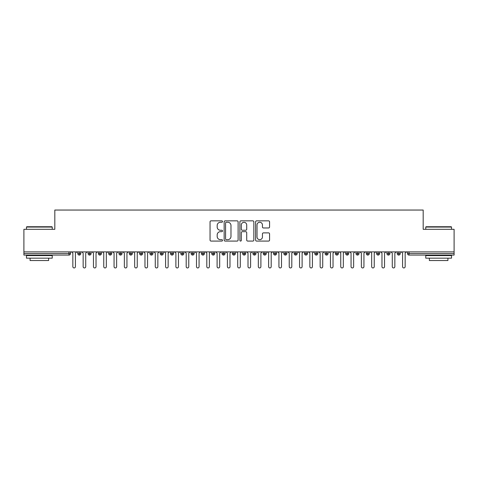 <?xml version="1.0" encoding="UTF-8"?>
<svg xmlns="http://www.w3.org/2000/svg" width="478" height="478" viewBox="0 0 478 478"><rect width="100%" height="100%" fill="white"/><g stroke="black" fill="none" stroke-linecap="round" stroke-linejoin="round"><path stroke-width="0.72" d="M222.515 221.559A0.705 0.705 0 0 0 221.804 220.848L211.061 220.848A1.01 1.01 0 0 0 210.045 221.858L210.045 240.064A1.01 1.01 0 0 0 211.061 241.079L221.804 241.079A0.705 0.705 0 0 0 222.515 240.368A0.705 0.705 0 0 0 221.804 239.663L220.418 239.663A3.238 3.238 0 0 1 217.179 236.425L217.179 234.907A3.238 3.238 0 0 1 220.418 231.669L221.804 231.669A0.705 0.705 0 0 0 222.515 230.964A0.705 0.705 0 0 0 221.804 230.253L220.418 230.253A3.238 3.238 0 0 1 217.179 227.02L217.179 225.502A3.238 3.238 0 0 1 220.418 222.264L221.804 222.264A0.705 0.705 0 0 0 222.515 221.559M268.558 227.976A1.01 1.01 0 0 0 269.568 226.966L269.568 221.858A1.01 1.01 0 0 0 268.558 220.848L256.626 220.848A1.01 1.01 0 0 0 255.611 221.858L255.611 240.064A1.01 1.01 0 0 0 256.626 241.079L268.558 241.079A1.01 1.01 0 0 0 269.568 240.064L269.568 233.897A1.01 1.01 0 0 0 268.558 232.882L263.45 232.882A1.01 1.01 0 0 0 262.44 233.897L262.44 236.957A2.707 2.707 0 0 1 259.733 239.663A2.707 2.707 0 0 1 257.027 236.957L257.027 224.971A2.707 2.707 0 0 1 259.733 222.264A2.707 2.707 0 0 1 262.44 224.971L262.44 226.966A1.01 1.01 0 0 0 263.45 227.976L268.558 227.976M23.9 251.882L454.1 251.882L454.1 229.315L423.185 229.315L423.185 210.045L54.815 210.045L54.815 229.315L23.9 229.315L23.9 253.531L68.957 253.531L68.957 251.882M238.116 221.858A1.01 1.01 0 0 0 237.106 220.848L225.168 220.848A1.01 1.01 0 0 0 224.158 221.858L224.158 240.064A1.01 1.01 0 0 0 225.168 241.079L237.106 241.079A1.01 1.01 0 0 0 238.116 240.064L238.116 221.858M240.894 220.848L252.832 220.848A1.01 1.01 0 0 1 253.842 221.858L253.842 240.064A1.01 1.01 0 0 1 252.832 241.079L247.724 241.079A1.01 1.01 0 0 1 246.714 240.064L246.714 232.684A1.01 1.01 0 0 0 245.698 231.669L242.31 231.669A1.01 1.01 0 0 0 241.3 232.684L241.3 240.368A0.705 0.705 0 0 1 240.595 241.079A0.705 0.705 0 0 1 239.884 240.368L239.884 221.858A1.01 1.01 0 0 1 240.894 220.848M70.499 253.531L68.957 253.531L68.957 255.073A1.548 1.548 0 0 0 70.499 253.531L70.499 251.882L70.499 253.531A1.548 1.548 0 0 1 68.957 255.073L23.9 255.073L23.9 253.531M454.1 251.882L454.1 255.073L409.043 255.073A1.548 1.548 0 0 1 407.501 253.531L407.501 251.882M79.312 251.882L79.312 255.073A1.548 1.548 0 0 1 77.765 253.531L77.765 251.882L77.765 253.531A1.548 1.548 0 0 0 79.312 255.073A1.548 1.548 0 0 0 80.806 253.531L80.806 251.882M89.613 251.882L89.613 255.073A1.548 1.548 0 0 1 88.072 253.531L88.072 251.882L88.072 253.531A1.548 1.548 0 0 0 89.613 255.073A1.548 1.548 0 0 0 91.107 253.531L91.107 251.882M99.92 251.882L99.92 255.073A1.548 1.548 0 0 1 98.372 253.531L98.372 251.882L98.372 253.531A1.548 1.548 0 0 0 99.92 255.073A1.548 1.548 0 0 0 101.414 253.531L101.414 251.882M110.221 251.882L110.221 255.073A1.548 1.548 0 0 1 108.679 253.531L108.679 251.882L108.679 253.531A1.548 1.548 0 0 0 110.221 255.073A1.548 1.548 0 0 0 111.715 253.531L111.715 251.882M120.528 251.882L120.528 255.073A1.548 1.548 0 0 1 118.98 253.531L118.98 251.882L118.98 253.531A1.548 1.548 0 0 0 120.528 255.073A1.548 1.548 0 0 0 122.021 253.531L122.021 251.882M130.835 251.882L130.835 255.073A1.548 1.548 0 0 1 129.287 253.531L129.287 251.882L129.287 253.531A1.548 1.548 0 0 0 130.835 255.073A1.548 1.548 0 0 0 132.328 253.531L132.328 251.882M141.135 251.882L141.135 255.073A1.548 1.548 0 0 1 139.588 253.531L139.588 251.882L139.588 253.531A1.548 1.548 0 0 0 141.135 255.073A1.548 1.548 0 0 0 142.629 253.531L142.629 251.882M151.442 251.882L151.442 255.073A1.548 1.548 0 0 1 149.895 253.531L149.895 251.882L149.895 253.531A1.548 1.548 0 0 0 151.442 255.073A1.548 1.548 0 0 0 152.936 253.531L152.936 251.882M161.743 251.882L161.743 255.073A1.548 1.548 0 0 1 160.196 253.531A1.548 1.548 0 0 0 161.743 255.073A1.548 1.548 0 0 1 160.196 253.531L160.196 251.882M163.237 251.882L163.237 253.531A1.548 1.548 0 0 1 161.743 255.073A1.548 1.548 0 0 0 163.237 253.531L160.196 253.531M172.05 251.882L172.05 255.073A1.548 1.548 0 0 1 170.503 253.531L170.503 251.882L170.503 253.531A1.548 1.548 0 0 0 172.05 255.073A1.548 1.548 0 0 0 173.544 253.531L173.544 251.882M182.351 251.882L182.351 255.073A1.548 1.548 0 0 1 180.809 253.531L180.809 251.882L180.809 253.531A1.548 1.548 0 0 0 182.351 255.073A1.548 1.548 0 0 0 183.845 253.531L183.845 251.882M192.658 251.882L192.658 255.073A1.548 1.548 0 0 1 191.11 253.531L191.11 251.882L191.11 253.531A1.548 1.548 0 0 0 192.658 255.073A1.548 1.548 0 0 0 194.152 253.531L194.152 251.882M202.959 251.882L202.959 255.073A1.548 1.548 0 0 1 201.417 253.531A1.548 1.548 0 0 0 202.959 255.073A1.548 1.548 0 0 1 201.417 253.531L201.417 251.882M204.453 251.882L204.453 253.531A1.548 1.548 0 0 1 202.959 255.073A1.548 1.548 0 0 0 204.453 253.531L201.417 253.531M213.266 255.073A1.548 1.548 0 0 1 211.718 253.531L211.718 251.882L211.718 253.531A1.548 1.548 0 0 0 213.266 255.073A1.548 1.548 0 0 0 214.759 253.531L214.759 251.882L214.759 253.531A1.548 1.548 0 0 1 213.266 255.073L213.266 253.531L214.759 253.531M223.567 251.882L223.567 255.073A1.548 1.548 0 0 1 222.025 253.531L222.025 251.882L222.025 253.531A1.548 1.548 0 0 0 223.567 255.073A1.548 1.548 0 0 0 225.066 253.531L225.066 251.882M233.873 251.882L233.873 255.073A1.548 1.548 0 0 1 232.326 253.531L232.326 251.882L232.326 253.531A1.548 1.548 0 0 0 233.873 255.073A1.548 1.548 0 0 0 235.367 253.531L235.367 251.882M244.18 251.882L244.18 253.531L242.633 253.531L242.633 251.882L242.633 253.531A1.548 1.548 0 0 0 244.18 255.073A1.548 1.548 0 0 0 245.674 253.531L245.674 251.882L245.674 253.531A1.548 1.548 0 0 1 244.18 255.073A1.548 1.548 0 0 1 242.633 253.531A1.548 1.548 0 0 0 244.18 255.073L244.18 253.531L245.674 253.531M254.481 251.882L254.481 255.073A1.548 1.548 0 0 1 252.934 253.531L252.934 251.882L252.934 253.531A1.548 1.548 0 0 0 254.481 255.073A1.548 1.548 0 0 0 255.975 253.531L255.975 251.882M264.788 251.882L264.788 255.073A1.548 1.548 0 0 1 263.241 253.531L263.241 251.882L263.241 253.531A1.548 1.548 0 0 0 264.788 255.073A1.548 1.548 0 0 0 266.282 253.531L266.282 251.882M275.089 251.882L275.089 255.073A1.548 1.548 0 0 1 273.547 253.531L273.547 251.882L273.547 253.531A1.548 1.548 0 0 0 275.089 255.073A1.548 1.548 0 0 0 276.583 253.531L276.583 251.882M285.396 251.882L285.396 255.073A1.548 1.548 0 0 1 283.848 253.531L283.848 251.882M286.89 251.882L286.89 253.531A1.548 1.548 0 0 1 285.396 255.073A1.548 1.548 0 0 0 286.89 253.531L283.848 253.531A1.548 1.548 0 0 0 285.396 255.073M295.697 251.882L295.697 255.073A1.548 1.548 0 0 1 294.155 253.531L294.155 251.882L294.155 253.531A1.548 1.548 0 0 0 295.697 255.073A1.548 1.548 0 0 0 297.191 253.531L297.191 251.882M306.004 251.882L306.004 255.073A1.548 1.548 0 0 1 304.456 253.531L304.456 251.882M307.497 251.882L307.497 253.531A1.548 1.548 0 0 1 306.004 255.073A1.548 1.548 0 0 0 307.497 253.531L304.456 253.531A1.548 1.548 0 0 0 306.004 255.073M316.305 251.882L316.305 255.073A1.548 1.548 0 0 1 314.763 253.531L314.763 251.882M317.804 251.882L317.804 253.531A1.548 1.548 0 0 1 316.305 255.073A1.548 1.548 0 0 0 317.804 253.531L314.763 253.531A1.548 1.548 0 0 0 316.305 255.073M326.611 251.882L326.611 255.073A1.548 1.548 0 0 1 325.064 253.531A1.548 1.548 0 0 0 326.611 255.073A1.548 1.548 0 0 1 325.064 253.531L325.064 251.882M328.105 251.882L328.105 253.531L328.105 251.882M336.918 251.882L336.918 255.073A1.548 1.548 0 0 1 335.371 253.531L335.371 251.882M338.412 251.882L338.412 253.531A1.548 1.548 0 0 1 336.918 255.073A1.548 1.548 0 0 0 338.412 253.531L335.371 253.531A1.548 1.548 0 0 0 336.918 255.073M347.219 251.882L347.219 255.073A1.548 1.548 0 0 1 345.672 253.531L345.672 251.882M348.713 251.882L348.713 253.531A1.548 1.548 0 0 1 347.219 255.073A1.548 1.548 0 0 0 348.713 253.531L345.672 253.531A1.548 1.548 0 0 0 347.219 255.073M357.526 251.882L357.526 255.073A1.548 1.548 0 0 1 355.979 253.531L355.979 251.882M359.02 251.882L359.02 253.531A1.548 1.548 0 0 1 357.526 255.073A1.548 1.548 0 0 0 359.02 253.531L355.979 253.531A1.548 1.548 0 0 0 357.526 255.073M367.827 251.882L367.827 255.073A1.548 1.548 0 0 1 366.285 253.531L366.285 251.882M369.321 251.882L369.321 253.531A1.548 1.548 0 0 1 367.827 255.073A1.548 1.548 0 0 0 369.321 253.531L366.285 253.531A1.548 1.548 0 0 0 367.827 255.073M378.134 251.882L378.134 255.073A1.548 1.548 0 0 1 376.586 253.531L376.586 251.882M379.628 251.882L379.628 253.531L379.628 251.882M388.435 251.882L388.435 255.073A1.548 1.548 0 0 1 386.893 253.531L386.893 251.882M389.929 251.882L389.929 253.531A1.548 1.548 0 0 1 388.435 255.073A1.548 1.548 0 0 0 389.929 253.531L386.893 253.531A1.548 1.548 0 0 0 388.435 255.073M398.742 251.882L398.742 255.073A1.548 1.548 0 0 1 397.194 253.531L397.194 251.882L397.194 253.531A1.548 1.548 0 0 0 398.742 255.073A1.548 1.548 0 0 0 400.235 253.531L400.235 251.882M213.266 251.882L213.266 253.531L211.718 253.531M326.611 255.073A1.548 1.548 0 0 0 328.105 253.531A1.548 1.548 0 0 1 326.611 255.073M378.134 255.073A1.548 1.548 0 0 0 379.628 253.531A1.548 1.548 0 0 1 378.134 255.073A1.548 1.548 0 0 1 376.586 253.531L379.628 253.531M226.279 222.264A0.705 0.705 0 0 0 225.574 222.975L225.574 238.952A0.705 0.705 0 0 0 226.279 239.663L227.749 239.663A3.238 3.238 0 0 0 230.982 236.425L230.982 225.502A3.238 3.238 0 0 0 227.749 222.264L226.279 222.264M246.714 225.019A2.707 2.707 0 0 0 244.007 222.318A2.707 2.707 0 0 0 241.3 225.019L241.3 229.243A1.01 1.01 0 0 0 242.31 230.253L245.698 230.253A1.01 1.01 0 0 0 246.714 229.243L246.714 225.019M71.557 251.882L72.847 253.167L72.847 266.664A1.291 1.291 0 0 0 74.132 267.955A1.291 1.291 0 0 0 75.422 266.664L75.422 253.167L76.707 251.882M81.863 251.882L83.148 253.167L83.148 266.664A1.291 1.291 0 0 0 84.439 267.955A1.291 1.291 0 0 0 85.723 266.664L85.723 253.167L87.014 251.882M92.164 251.882L93.455 253.167L93.455 266.664A1.291 1.291 0 0 0 94.74 267.955A1.291 1.291 0 0 0 96.03 266.664L96.03 253.167L97.315 251.882M102.471 251.882L103.756 253.167L103.756 266.664A1.291 1.291 0 0 0 105.046 267.955A1.291 1.291 0 0 0 106.331 266.664L106.331 253.167L107.622 251.882M112.772 251.882L114.063 253.167L114.063 266.664A1.291 1.291 0 0 0 115.347 267.955A1.291 1.291 0 0 0 116.638 266.664L116.638 253.167L117.929 251.882M26.786 226.739L51.929 226.739L52.239 227.05L26.475 227.05L26.786 226.739M39.357 258.168L26.475 258.168L26.475 255.593L52.239 255.593L52.239 258.168L39.357 258.168M48.631 258.168L48.631 260.534L30.084 260.534L30.084 258.168M426.071 226.739L451.214 226.739L451.525 227.05L425.761 227.05L426.071 226.739M438.643 258.168L425.761 258.168L425.761 255.593L451.525 255.593L451.525 258.168L438.643 258.168M447.916 258.168L447.916 260.534L429.369 260.534L429.369 258.168M123.079 251.882L124.364 253.167L124.364 266.664A1.291 1.291 0 0 0 125.654 267.955A1.291 1.291 0 0 0 126.945 266.664L126.945 253.167L128.229 251.882M133.38 251.882L134.671 253.167L134.671 266.664A1.291 1.291 0 0 0 135.955 267.955A1.291 1.291 0 0 0 137.246 266.664L137.246 253.167L138.536 251.882M143.687 251.882L144.971 253.167L144.971 266.664A1.291 1.291 0 0 0 146.262 267.955A1.291 1.291 0 0 0 147.553 266.664L147.553 253.167L148.837 251.882M153.988 251.882L155.278 253.167L155.278 266.664A1.291 1.291 0 0 0 156.569 267.955A1.291 1.291 0 0 0 157.854 266.664L157.854 253.167L159.144 251.882M164.295 251.882L165.585 253.167L165.585 266.664A1.291 1.291 0 0 0 166.87 267.955A1.291 1.291 0 0 0 168.16 266.664L168.16 253.167L169.445 251.882M174.601 251.882L175.886 253.167L175.886 266.664A1.291 1.291 0 0 0 177.177 267.955A1.291 1.291 0 0 0 178.461 266.664L178.461 253.167L179.752 251.882M184.902 251.882L186.193 253.167L186.193 266.664A1.291 1.291 0 0 0 187.478 267.955A1.291 1.291 0 0 0 188.768 266.664L188.768 253.167L190.053 251.882M195.209 251.882L196.494 253.167L196.494 266.664A1.291 1.291 0 0 0 197.784 267.955A1.291 1.291 0 0 0 199.069 266.664L199.069 253.167L200.36 251.882M205.51 251.882L206.801 253.167L206.801 266.664A1.291 1.291 0 0 0 208.085 267.955A1.291 1.291 0 0 0 209.376 266.664L209.376 253.167L210.661 251.882M215.817 251.882L217.102 253.167L217.102 266.664A1.291 1.291 0 0 0 218.392 267.955A1.291 1.291 0 0 0 219.677 266.664L219.677 253.167L220.967 251.882M226.118 251.882L227.409 253.167L227.409 266.664A1.291 1.291 0 0 0 228.693 267.955A1.291 1.291 0 0 0 229.984 266.664L229.984 253.167L231.274 251.882M236.425 251.882L237.709 253.167L237.709 266.664A1.291 1.291 0 0 0 239 267.955A1.291 1.291 0 0 0 240.291 266.664L240.291 253.167L241.575 251.882M246.726 251.882L248.016 253.167L248.016 266.664A1.291 1.291 0 0 0 249.307 267.955A1.291 1.291 0 0 0 250.591 266.664L250.591 253.167L251.882 251.882M257.033 251.882L258.323 253.167L258.323 266.664A1.291 1.291 0 0 0 259.608 267.955A1.291 1.291 0 0 0 260.898 266.664L260.898 253.167L262.183 251.882M267.339 251.882L268.624 253.167L268.624 266.664A1.291 1.291 0 0 0 269.915 267.955A1.291 1.291 0 0 0 271.199 266.664L271.199 253.167L272.49 251.882M277.64 251.882L278.931 253.167L278.931 266.664A1.291 1.291 0 0 0 280.216 267.955A1.291 1.291 0 0 0 281.506 266.664L281.506 253.167L282.791 251.882M287.947 251.882L289.232 253.167L289.232 266.664A1.291 1.291 0 0 0 290.522 267.955A1.291 1.291 0 0 0 291.807 266.664L291.807 253.167L293.098 251.882M298.248 251.882L299.539 253.167L299.539 266.664A1.291 1.291 0 0 0 300.823 267.955A1.291 1.291 0 0 0 302.114 266.664L302.114 253.167L303.399 251.882M308.555 251.882L309.84 253.167L309.84 266.664A1.291 1.291 0 0 0 311.13 267.955A1.291 1.291 0 0 0 312.415 266.664L312.415 253.167L313.705 251.882M318.856 251.882L320.146 253.167L320.146 266.664A1.291 1.291 0 0 0 321.431 267.955A1.291 1.291 0 0 0 322.722 266.664L322.722 253.167L324.012 251.882M329.163 251.882L330.447 253.167L330.447 266.664A1.291 1.291 0 0 0 331.738 267.955A1.291 1.291 0 0 0 333.029 266.664L333.029 253.167L334.313 251.882M339.464 251.882L340.754 253.167L340.754 266.664A1.291 1.291 0 0 0 342.045 267.955A1.291 1.291 0 0 0 343.329 266.664L343.329 253.167L344.62 251.882M349.771 251.882L351.055 253.167L351.055 266.664A1.291 1.291 0 0 0 352.346 267.955A1.291 1.291 0 0 0 353.636 266.664L353.636 253.167L354.921 251.882M360.071 251.882L361.362 253.167L361.362 266.664A1.291 1.291 0 0 0 362.653 267.955A1.291 1.291 0 0 0 363.937 266.664L363.937 253.167L365.228 251.882M370.378 251.882L371.669 253.167L371.669 266.664A1.291 1.291 0 0 0 372.954 267.955A1.291 1.291 0 0 0 374.244 266.664L374.244 253.167L375.529 251.882M380.685 251.882L381.97 253.167L381.97 266.664A1.291 1.291 0 0 0 383.26 267.955A1.291 1.291 0 0 0 384.545 266.664L384.545 253.167L385.836 251.882M390.986 251.882L392.277 253.167L392.277 266.664A1.291 1.291 0 0 0 393.561 267.955A1.291 1.291 0 0 0 394.852 266.664L394.852 253.167L396.137 251.882M401.293 251.882L402.578 253.167L402.578 266.664A1.291 1.291 0 0 0 403.868 267.955A1.291 1.291 0 0 0 405.153 266.664L405.153 253.167L406.443 251.882M409.043 251.882L409.043 253.531L454.1 253.531M409.043 253.531L409.043 255.073A1.548 1.548 0 0 1 407.501 253.531L409.043 253.531M77.765 253.531A1.548 1.548 0 0 0 79.312 255.073A1.548 1.548 0 0 0 80.806 253.531L77.765 253.531M88.072 253.531A1.548 1.548 0 0 0 89.613 255.073A1.548 1.548 0 0 0 91.107 253.531L88.072 253.531M98.372 253.531A1.548 1.548 0 0 0 99.92 255.073A1.548 1.548 0 0 0 101.414 253.531L98.372 253.531M108.679 253.531A1.548 1.548 0 0 0 110.221 255.073A1.548 1.548 0 0 0 111.715 253.531L108.679 253.531M118.98 253.531A1.548 1.548 0 0 0 120.528 255.073A1.548 1.548 0 0 0 122.021 253.531L118.98 253.531M129.287 253.531A1.548 1.548 0 0 0 130.835 255.073A1.548 1.548 0 0 0 132.328 253.531L129.287 253.531M139.588 253.531A1.548 1.548 0 0 0 141.135 255.073A1.548 1.548 0 0 0 142.629 253.531L139.588 253.531M149.895 253.531A1.548 1.548 0 0 0 151.442 255.073A1.548 1.548 0 0 0 152.936 253.531L149.895 253.531M170.503 253.531A1.548 1.548 0 0 0 172.05 255.073A1.548 1.548 0 0 0 173.544 253.531L170.503 253.531M180.809 253.531A1.548 1.548 0 0 0 182.351 255.073A1.548 1.548 0 0 0 183.845 253.531L180.809 253.531M191.11 253.531A1.548 1.548 0 0 0 192.658 255.073A1.548 1.548 0 0 0 194.152 253.531L191.11 253.531M222.025 253.531L225.066 253.531A1.548 1.548 0 0 1 223.567 255.073M232.326 253.531A1.548 1.548 0 0 0 233.873 255.073A1.548 1.548 0 0 0 235.367 253.531L232.326 253.531M252.934 253.531L255.975 253.531A1.548 1.548 0 0 1 254.481 255.073M263.241 253.531A1.548 1.548 0 0 0 264.788 255.073A1.548 1.548 0 0 0 266.282 253.531L263.241 253.531M273.547 253.531L276.583 253.531A1.548 1.548 0 0 1 275.089 255.073M294.155 253.531L297.191 253.531A1.548 1.548 0 0 1 295.697 255.073M325.064 253.531L328.105 253.531M397.194 253.531L400.235 253.531A1.548 1.548 0 0 1 398.742 255.073M26.475 229.315L26.475 227.05M32.349 255.593L32.349 255.073M46.366 255.593L46.366 255.073M52.239 229.315L52.239 227.05M425.761 229.315L425.761 227.05M431.634 255.593L431.634 255.073M445.651 255.593L445.651 255.073M451.525 229.315L451.525 227.05"/></g></svg>
